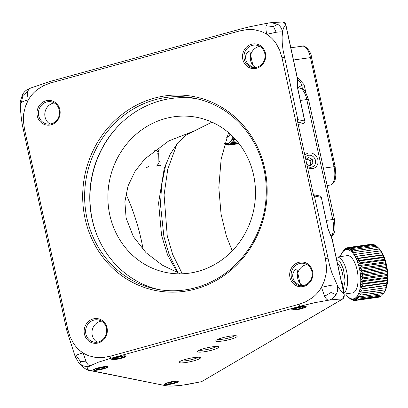 <?xml version="1.0" encoding="UTF-8"?>
<svg xmlns="http://www.w3.org/2000/svg" width="408" height="408" viewBox="0 0 408 408"><rect width="100%" height="100%" fill="white"/><g stroke="black" fill="none" stroke-linecap="round" stroke-linejoin="round"><path stroke-width="0.61" d="M211.946 122.14L186.507 134.869L177.954 142.683L170.274 154.122L164.189 168.708L158.595 202.96L161.573 235.441L167.662 255.158L177.465 272.743M298.192 124.364L302.644 123.741A1.882 0.296 -12.2 0 0 304.052 123.451L304.955 121.706L304.694 121.023L297.855 119.641L283.019 49.909L282.244 43.003L282.091 37.062L282.55 32.069C283.004 28.83 284.075 26.433 285.768 24.873L297.641 79.789C297.019 82.559 297.116 85.879 297.932 89.755L304.694 121.023M253.618 175.165A79.086 73.583 101.4 0 1 165.99 272.473A79.086 73.583 101.4 0 1 109.563 180.356A79.086 73.583 101.4 0 1 197.375 117.443A79.086 73.583 101.4 0 1 253.618 175.165M195.238 130.601L168.805 140.913L144.738 158.998L134.956 171.467L128.025 185.936L124.879 201.776L126.113 218.066L133.375 236.62L146.008 252.659L162.277 265.154L180.254 273.829M143.203 249.793A79.086 26.224 74.6 0 0 125.883 193.984M284.412 57.467L282.025 57.798L325.416 258.499L326.431 266.281C326.548 266.781 326.385 272.707 326.058 273.865L324.391 280.867L321.473 287.309L330.893 285.304C333.912 284.871 336.029 284.804 337.258 285.1C338.9 288.497 342.751 293.352 344.02 294.316L332.148 239.399A1.882 1.132 -30.7 0 0 332.056 238.904L328.088 228.72A1.882 0.296 167.8 0 0 327.961 228.643L332.148 239.399A1.882 0.296 -12.2 0 1 332.275 239.471L332.056 238.904M330.893 285.304L331.021 292.51L336.003 294.647C337.707 291.817 338.125 288.635 337.258 285.1L331.974 273.034L329.7 265.822L314.364 195.993A1.882 0.296 167.8 0 0 313.681 195.998L297.172 119.646A1.882 0.296 -12.2 0 1 297.855 119.641A1.882 1.754 101.4 0 1 297.519 121.237M313.4 194.692L320.474 196.126L321.198 196.84L327.961 228.643M304.955 121.706L298.059 89.826C297.356 87.644 297.259 84.599 297.758 80.692L297.758 80.692A1.882 1.52 -166.8 0 0 297.641 79.789A1.882 0.296 167.8 0 1 297.769 79.861L285.896 24.949C285.671 23.455 284.672 22.46 282.887 21.961L285.238 23.725L285.743 25.107M120.365 123.91A98.292 91.453 -78.6 0 0 92.274 219.555A98.292 91.453 -78.6 0 0 97.558 236.564M325.416 258.499L327.808 258.167M336.003 294.647C334.402 297.549 331.913 299.406 328.537 300.222C334.035 299.462 338.615 299.09 342.266 299.1L342.955 298.585L344.015 295.581L344 294.55M201.501 381.704L343.072 298.733C344.046 297.718 344.403 296.269 344.148 294.387L332.275 239.471M282.887 21.961L271.162 22.659L277.542 24.24C280.209 25.867 281.877 28.478 282.55 32.069C281.321 31.773 279.205 31.839 276.185 32.273L266.766 34.277C270.535 36.689 273.722 39.872 276.323 43.829L279.745 50.368L282.025 57.798M23.384 129.285L24.419 128.678L23.404 120.896C23.287 120.396 23.45 114.469 23.776 113.312L25.444 106.309L28.361 99.868C30.727 95.768 33.798 92.269 37.577 89.383L43.789 85.537L50.811 82.89L239.909 30.865L247.222 29.565C247.687 29.422 253.23 29.432 254.306 29.748L260.819 31.334C261.125 31.314 266.133 33.66 266.766 34.277C265.955 30.707 265.741 27.892 266.123 25.837L273.518 26.556L276.185 32.273M76.225 356.918L75.128 356.439L76.123 355.404C77.362 354.649 79.677 353.818 83.069 352.9L86.185 361.84C87.516 364.329 88.832 365.655 90.137 365.818C86.802 366.843 83.834 366.486 81.233 364.747L78.372 362.161C80.947 366.506 88.383 371.086 89.49 370.454L90.27 370.428C86.414 369.602 86.368 368.067 90.137 365.818L98.18 362.268L110.996 358.265L109.925 356.311L102.612 357.612C102.148 357.755 96.604 357.745 95.528 357.428L89.015 355.842C88.709 355.863 83.701 353.517 83.069 352.9C79.3 350.487 76.112 347.305 73.511 343.347L70.089 336.809L67.81 329.378L24.419 128.678M331.021 292.51L324.584 296.249L321.473 287.309C319.107 291.409 316.037 294.902 312.258 297.794L306.046 301.64L299.023 304.281L109.925 356.311M264.823 168.851A98.838 91.963 -78.6 0 0 112.098 123.318A98.838 91.963 -78.6 0 0 147.834 288.594A98.838 91.963 -78.6 0 0 264.823 168.851M312.574 271.279A12.429 11.562 -78.6 0 0 293.372 265.552A12.429 11.562 -78.6 0 0 297.865 286.334A12.429 11.562 -78.6 0 0 312.574 271.279M107.039 327.828A12.429 11.562 -78.6 0 0 87.832 322.106A12.429 11.562 -78.6 0 0 92.325 342.883A12.429 11.562 -78.6 0 0 107.039 327.828M59.869 109.676A12.429 11.562 -78.6 0 0 40.667 103.953A12.429 11.562 -78.6 0 0 45.16 124.731A12.429 11.562 -78.6 0 0 59.869 109.676M265.409 53.127A12.429 11.562 -78.6 0 0 246.203 47.399A12.429 11.562 -78.6 0 0 250.696 68.182A12.429 11.562 -78.6 0 0 265.409 53.127M158.722 289.578A97.334 90.561 101.4 0 1 91.841 176.771A97.334 90.561 101.4 0 1 197.334 98.858M110.996 358.265L300.089 306.24L314.91 302.639L328.537 300.222C327.236 300.064 325.916 298.738 324.584 296.249M185.145 384.917L201.583 381.659L184.283 384.877C175.598 386.095 169.152 386.32 164.944 385.545L90.27 370.428M193.749 360.851A10.919 1.703 167.8 0 0 200.313 357.51A10.919 1.703 167.8 0 0 189.465 358.387A10.919 1.703 167.8 0 0 179.229 362.069A10.919 1.703 167.8 0 0 193.749 360.851M212.073 350.095A10.919 1.703 167.8 0 0 218.632 346.759A10.919 1.703 167.8 0 0 207.789 347.636A10.919 1.703 167.8 0 0 197.549 351.319A10.919 1.703 167.8 0 0 212.073 350.095M230.393 339.344A10.919 1.703 167.8 0 0 236.951 336.008A10.919 1.703 167.8 0 0 226.109 336.886A10.919 1.703 167.8 0 0 215.873 340.568A10.919 1.703 167.8 0 0 230.393 339.344M301.66 308.683A7.344 1.147 167.8 0 0 306.071 306.439A7.344 1.147 167.8 0 0 298.778 307.03A7.344 1.147 167.8 0 0 291.893 309.504A7.344 1.147 167.8 0 0 301.66 308.683M121.472 358.26A7.344 1.147 167.8 0 0 125.883 356.016A7.344 1.147 167.8 0 0 118.59 356.602A7.344 1.147 167.8 0 0 111.705 359.081A7.344 1.147 167.8 0 0 121.472 358.26M103.229 368.965A7.344 1.147 167.8 0 0 107.641 366.721A7.344 1.147 167.8 0 0 100.348 367.307A7.344 1.147 167.8 0 0 93.468 369.786A7.344 1.147 167.8 0 0 103.229 368.965M174.389 383.367A7.344 1.147 167.8 0 0 178.801 381.123A7.344 1.147 167.8 0 0 171.508 381.715A7.344 1.147 167.8 0 0 164.623 384.188A7.344 1.147 167.8 0 0 174.389 383.367M277.542 24.24L273.518 26.556M271.198 22.654L267.765 23.129L266.123 25.837M50.811 82.89L50.99 81.212L31.238 87.842L29.004 88.832L27.724 91.433C27.341 93.488 27.555 96.298 28.361 99.868C24.97 100.781 22.654 101.618 21.415 102.372L20.405 103.311C20.211 108.023 21.155 120.406 23.256 129.208L66.647 329.914L75.128 356.439L78.367 362.161M239.909 30.865L240.088 29.187L50.99 81.212M20.405 103.311C19.808 103.056 20.558 100.108 22.649 94.467C24.194 91.718 26.311 89.842 29.009 88.832L29.004 88.832M66.774 329.985L67.81 329.378M300.089 306.24L299.023 304.281M263.991 169.34A97.334 90.561 -78.6 0 0 194.774 98.302A97.334 90.561 -78.6 0 0 86.7 175.731A97.334 90.561 -78.6 0 0 156.147 289.094A97.334 90.561 -78.6 0 0 263.991 169.34M311.952 271.641A11.296 10.511 -78.6 0 0 303.919 263.4A11.296 10.511 -78.6 0 0 291.373 272.386A11.296 10.511 -78.6 0 0 299.431 285.544A11.296 10.511 -78.6 0 0 311.952 271.641M106.417 328.195A11.296 10.511 -78.6 0 0 98.379 319.949A11.296 10.511 -78.6 0 0 85.833 328.935A11.296 10.511 -78.6 0 0 93.896 342.093A11.296 10.511 -78.6 0 0 106.417 328.195M59.247 110.043A11.296 10.511 -78.6 0 0 51.214 101.796A11.296 10.511 -78.6 0 0 38.668 110.782A11.296 10.511 -78.6 0 0 46.731 123.94A11.296 10.511 -78.6 0 0 59.247 110.043M264.787 53.489A11.296 10.511 -78.6 0 0 256.749 45.247A11.296 10.511 -78.6 0 0 244.203 54.233A11.296 10.511 -78.6 0 0 252.266 67.391A11.296 10.511 -78.6 0 0 264.787 53.489M89.5 370.459L164.944 385.545M180.948 360.958A9.415 1.469 167.8 0 0 192.892 359.285A9.415 1.469 167.8 0 0 198.283 357.209M199.267 350.207A9.415 1.469 167.8 0 0 211.216 348.534A9.415 1.469 167.8 0 0 216.607 346.458M217.591 339.451A9.415 1.469 167.8 0 0 229.536 337.783A9.415 1.469 167.8 0 0 234.926 335.707M27.724 91.433L22.945 95.503L21.415 102.372M22.766 94.335L22.945 95.503M76.123 355.404L80.447 361.452L86.185 361.84M81.233 364.747L80.447 361.452M306.984 264.583A11.296 10.511 -78.6 0 0 297.728 273.671A11.296 10.511 -78.6 0 0 302.721 285.646M293.031 277.629C293.337 282.3 300.431 285.967 300.375 285.008L297.08 269.765C296.366 267.158 291.353 273.125 293.031 277.629M101.449 321.132A11.296 10.511 -78.6 0 0 92.193 330.225A11.296 10.511 -78.6 0 0 97.186 342.2M54.284 102.979A11.296 10.511 -78.6 0 0 45.028 112.073A11.296 10.511 -78.6 0 0 50.016 124.047M259.82 46.43A11.296 10.511 -78.6 0 0 250.563 55.519A11.296 10.511 -78.6 0 0 255.556 67.493M245.861 59.476C246.172 64.148 253.261 67.815 253.21 66.856L249.91 51.612C249.201 49.006 244.188 54.973 245.861 59.476M232.259 250.864L226.425 236.176L221.044 213.996L218.821 187.578L221.126 159.217L228.526 132.62M305.291 157.187A6.212 5.544 -120.4 0 1 306.76 155.871A6.212 5.544 -120.4 0 1 314.685 158.426A6.212 5.544 -120.4 0 1 313.048 166.591A6.212 5.544 -120.4 0 1 311.202 167.234A6.212 5.544 -120.4 0 1 307.26 166.296M307.545 167.617A8.099 7.227 59.6 0 0 312.329 168.621A8.099 7.227 59.6 0 0 316.97 157.32A8.099 7.227 59.6 0 0 304.868 155.229M178.102 272.998L169.06 254.311L163.868 236.365L160.461 204.444L161.68 184.595L166.066 163.384M177.077 143.738L167.759 169.249L164.072 194.937L167.244 235.89L172.681 254.485L182.279 273.783M226.726 137.409A18.829 7.971 -98 0 0 230.122 134.018M233.029 136.777A24.857 10.526 82 0 1 224.844 143.213M223.808 142.856L225.792 144.468A26.739 11.322 82 0 0 225.803 144.473L225.037 143.473L227.088 144.962A26.739 11.322 82 0 0 227.098 144.968L226.251 143.789L228.363 145.141A26.739 11.322 82 0 0 228.373 145.141L227.44 143.8L229.602 144.993A26.739 11.322 82 0 1 229.602 144.993L228.582 143.509L230.79 144.524A26.739 11.322 82 0 1 230.79 144.524L229.673 142.922L231.912 143.744A26.739 11.322 82 0 1 231.912 143.744L230.699 142.035L232.958 142.657A26.739 11.322 82 0 1 232.958 142.657L231.642 140.872L233.906 141.28A26.739 11.322 82 0 1 233.906 141.28L232.489 139.439L234.753 139.623A26.739 11.322 82 0 1 234.753 139.623L233.238 137.751L233.968 137.741M226.302 144.401L225.803 144.473M227.909 144.85L227.098 144.968M229.566 144.973L228.373 145.141M229.602 144.993L239.078 143.667L229.607 144.993M230.79 144.524L238.869 143.397L230.795 144.524M231.912 143.744L238.425 142.831L231.917 143.738M232.958 142.657L237.742 141.989L232.963 142.652M233.906 141.28L236.803 140.872L233.911 141.27M234.753 139.623L235.605 139.505L234.758 139.618M377.93 247.406L379.715 249.293L379.175 249.013L355.521 252.322A26.739 11.322 82 0 1 355.526 252.333L379.18 249.023L380.868 250.874L356.714 254.128A26.739 11.322 82 0 1 356.725 254.138L380.373 250.828L381.97 252.695L357.847 256.173A26.739 11.322 82 0 1 357.852 256.183L381.505 252.878L383 254.735L382.556 255.127L358.902 258.437A26.739 11.322 82 0 1 358.907 258.453L382.561 255.143L383.954 256.964L383.52 257.586L359.866 260.896L357.602 260.651L358.907 258.453L356.648 258.422L357.852 256.183L355.613 256.382L356.725 254.138L354.516 254.561L355.526 252.333L353.364 252.98L354.282 250.787L352.17 251.66L353.002 249.528L376.655 246.218L378.634 248.069A24.857 10.526 82 0 1 387.228 269.05A24.857 10.526 82 0 1 384.724 291.593L383.647 293.403A26.739 11.322 -98 0 0 383.642 293.408L383.668 293.367M361.478 266.251L359.224 265.577L360.733 263.517A26.739 11.322 82 0 1 360.728 263.512L358.464 263.048L359.871 260.906L383.525 257.596L384.82 259.355L384.382 260.197A26.739 11.322 -98 0 0 384.382 260.197L385.58 261.89L385.132 262.941L361.478 266.251A26.739 11.322 82 0 1 361.483 266.261L385.132 262.951A26.739 11.322 -98 0 0 385.132 262.941M385.132 262.951L386.228 264.527L385.759 265.776A26.739 11.322 -98 0 0 385.759 265.776L386.764 267.235L386.259 268.673L362.605 271.983A26.739 11.322 82 0 1 362.605 271.993L360.407 270.922L362.11 269.096L385.759 265.786L362.105 269.086A26.739 11.322 82 0 1 362.11 269.096M386.259 268.683L387.172 269.984L386.621 271.595L387.447 272.738L386.845 274.502L387.59 275.471L386.927 277.369L363.273 280.679L361.238 279.159L363.191 277.828L361.09 276.43L362.972 274.916L360.815 273.671L362.605 271.993L386.259 268.683A26.739 11.322 -98 0 0 386.259 268.673M386.621 271.606A26.739 11.322 -98 0 0 386.621 271.595L362.967 274.905A26.739 11.322 82 0 1 362.972 274.916L386.621 271.606M386.845 274.518A26.739 11.322 -98 0 0 386.845 274.502L363.191 277.812A26.739 11.322 82 0 1 363.191 277.828L386.845 274.518M386.927 277.384L387.6 278.139L386.866 280.158L363.212 283.468L361.243 281.826L363.273 280.694L386.927 277.384A26.739 11.322 -98 0 0 386.927 277.369M363.008 286.135L361.121 284.407L363.212 283.478L386.866 280.168A26.739 11.322 -98 0 0 386.866 280.158L387.473 280.719L386.662 282.826L363.008 286.135A26.739 11.322 82 0 1 363.008 286.151L386.656 282.841A26.739 11.322 -98 0 0 386.662 282.826M386.656 282.841L387.212 283.172L386.315 285.35L362.666 288.66A26.739 11.322 82 0 1 362.661 288.675L386.315 285.365A26.739 11.322 -98 0 0 386.315 285.35M386.315 285.365L386.825 285.478L385.835 287.701L362.182 291.011A26.739 11.322 82 0 1 362.182 291.021L385.83 287.711A26.739 11.322 -98 0 0 385.835 287.701M385.83 287.711L386.31 287.599L385.223 289.843L361.575 293.153A26.739 11.322 82 0 1 361.57 293.158L359.953 291.286L362.182 291.021M385.223 289.853L385.672 289.512L384.494 291.751L360.84 295.06L359.32 293.199L385.223 289.853A26.739 11.322 -98 0 0 385.223 289.843M381.098 295.958L380.531 296.657L356.878 299.967L355.756 298.365L357.995 299.186L356.781 297.483L359.04 298.1L357.724 296.315L359.989 296.723L358.571 294.882L360.835 295.071L384.489 291.761A26.739 11.322 -98 0 0 384.494 291.751M384.489 291.761L383.642 293.408L359.994 296.718A26.739 11.322 82 0 1 359.989 296.723L383.642 293.413M383.576 293.423L382.694 294.785L359.04 298.095A26.739 11.322 82 0 1 359.04 298.1L382.689 294.79A26.739 11.322 -98 0 0 382.694 294.785M382.403 294.831L381.653 295.877A26.739 11.322 -98 0 0 381.653 295.877L358 299.186A26.739 11.322 82 0 1 357.995 299.186L381.648 295.877M380.526 296.662A26.739 11.322 -98 0 0 380.531 296.657L356.873 299.972L354.664 298.957L355.689 300.436A26.739 11.322 82 0 1 355.684 300.436L379.338 297.126A26.739 11.322 -98 0 0 379.343 297.126L355.689 300.436M379.659 296.784L379.343 297.126M376.655 246.218A26.739 11.322 -98 0 0 376.65 246.213L352.996 249.523A26.739 11.322 82 0 1 353.002 249.528L350.951 250.609L351.706 248.564L349.722 249.844L350.406 247.911L348.503 249.38L349.12 247.579L347.3 249.212L347.861 247.564L371.515 244.254A26.739 11.322 -98 0 0 371.504 244.254L371.775 244.407M372.764 244.27L349.115 247.579A26.739 11.322 82 0 1 349.12 247.579L372.769 244.27A26.739 11.322 -98 0 0 372.764 244.27L373.402 244.693M374.054 244.601L350.401 247.911A26.739 11.322 82 0 1 350.406 247.911L374.06 244.606A26.739 11.322 -98 0 0 374.054 244.601L374.983 245.305M375.355 245.254L351.701 248.564A26.739 11.322 82 0 1 351.706 248.564L375.36 245.259A26.739 11.322 -98 0 0 375.355 245.254L376.513 246.233M377.935 247.477A26.739 11.322 -98 0 0 377.93 247.472L354.277 250.782A26.739 11.322 82 0 1 354.282 250.787L377.935 247.477M337.727 264.68A11.296 4.784 82 0 1 338.997 265.266M337.595 264.068A12.429 5.263 82 0 1 338.528 264.772A12.429 5.263 82 0 1 342.174 285.253M343.205 290.027L345.097 280.653L343.485 269.311L340.517 262.701L336.564 259.304M344.087 294.102L352.385 292.944A18.829 7.971 -98 0 0 356.301 266.868A18.829 7.971 -98 0 0 347.167 255.648L336.115 257.229M340.364 256.596A24.857 10.526 82 0 1 341.858 253.215A24.857 10.526 82 0 1 358.387 264.491A24.857 10.526 82 0 1 359.224 291.888A24.857 10.526 82 0 1 347.947 296.738A24.857 10.526 82 0 1 345.581 293.893M371.504 244.254L347.856 247.564A26.739 11.322 82 0 1 347.861 247.564M347.856 247.564L346.132 249.354L346.647 247.87L347.698 247.722M341.858 253.215L343.403 250.675A26.739 11.322 82 0 1 343.409 250.665L344.398 249.436A26.739 11.322 82 0 1 344.403 249.431L343.949 250.532L345.484 248.503A26.739 11.322 82 0 1 345.489 248.498L345.01 249.793L346.642 247.875A26.739 11.322 82 0 1 346.647 247.87M349.325 297.993L347.947 296.738M349.289 297.998L350.574 299.105A26.739 11.322 82 0 1 350.574 299.105L349.891 298.304L351.875 299.916A26.739 11.322 82 0 1 351.875 299.916L351.115 298.916L353.17 300.41A26.739 11.322 82 0 1 353.17 300.41L352.334 299.232L354.445 300.584A26.739 11.322 82 0 1 354.445 300.584L353.517 299.248L355.684 300.436M362.182 291.011L360.468 289.165L362.661 288.675M362.666 288.66L360.861 286.86L363.008 286.151M362.105 269.086L359.876 268.214L361.483 266.261M360.728 263.512A26.739 11.322 82 0 1 360.733 263.517L384.382 260.207L360.728 263.507M352.385 299.844L351.88 299.916M353.991 300.298L353.175 300.41M355.649 300.416L354.45 300.584M344.403 249.431L344.816 249.375M345.489 248.498L346.188 248.401M360.468 289.165L386.825 285.478M360.861 286.86L387.212 283.172M361.121 284.407L387.473 280.719M361.243 281.826L387.6 278.139M361.238 279.159L387.59 275.471M361.09 276.43L387.447 272.738M360.815 273.671L387.172 269.984M381.97 252.695L355.613 256.382M360.407 270.922L386.764 267.235M383 254.735L356.648 258.422M359.876 268.214L386.228 264.527M383.954 256.964L357.602 260.651M359.224 265.577L385.58 261.89M384.82 259.355L358.464 263.048M306.847 164.393L309.861 165.867L312.916 163.496L312.232 159.288L308.484 157.457L305.796 159.538M312.232 159.288L310.029 160.579L306.612 158.911M312.916 163.496L310.718 164.786L310.029 160.579M309.529 165.709L310.718 164.786M309.504 165.694A3.748 3.346 59.6 0 0 310.376 162.685A3.748 3.346 59.6 0 0 308.157 159.666A3.748 3.346 59.6 0 0 306.031 159.36M176.623 382.373A6.105 0.954 -12.2 0 1 170.493 384.05A6.105 0.954 -12.2 0 1 165.888 384.254A6.105 0.954 -12.2 0 1 171.549 381.903A6.105 0.954 -12.2 0 1 177.674 381.71A6.105 0.954 -12.2 0 1 176.623 382.373M172.14 382.061L168.28 383.163L167.887 383.938L171.355 383.607L175.221 382.505L175.613 381.73L172.14 382.061M175.221 382.505L175.063 381.781M171.355 383.607L171.09 382.362M104.728 368.261A6.105 0.954 -12.2 0 1 98.792 369.735A6.105 0.954 -12.2 0 1 94.733 369.852A6.105 0.954 -12.2 0 1 100.388 367.496A6.105 0.954 -12.2 0 1 106.513 367.302A6.105 0.954 -12.2 0 1 104.728 368.261M101.776 367.511L97.645 368.551L96.461 369.464L99.409 369.347L103.54 368.307L104.723 367.394L101.776 367.511M103.54 368.307L103.352 367.45M99.409 369.347L99.154 368.169M121.941 357.903A6.105 0.954 -12.2 0 1 112.97 359.147A6.105 0.954 -12.2 0 1 118.631 356.796A6.105 0.954 -12.2 0 1 124.756 356.597A6.105 0.954 -12.2 0 1 121.941 357.903M120.87 356.689L116.617 357.597L114.582 358.637L116.795 358.765L121.049 357.852L123.083 356.811L120.87 356.689M121.049 357.852L120.799 356.699M116.795 358.765L116.55 357.632M300.849 308.693A6.105 0.954 -12.2 0 1 293.158 309.57A6.105 0.954 -12.2 0 1 298.819 307.219A6.105 0.954 -12.2 0 1 304.944 307.02A6.105 0.954 -12.2 0 1 300.849 308.693M301.874 307.035L297.718 307.765L294.862 308.876L296.167 309.264L300.324 308.535L303.18 307.418L301.874 307.035M300.324 308.535L300.069 307.351M296.167 309.264L295.989 308.438M247.886 51.699A4.707 0.734 -12.2 0 1 248.406 52.04A4.707 0.734 -12.2 0 1 248.345 52.112A4.707 0.734 -12.2 0 1 246.927 52.816M297.718 122.165L304.052 123.451M313.41 194.749A1.882 1.754 -78.6 0 1 314.364 195.993L321.203 197.375M300.354 100.434L306.791 99.537A15.065 6.38 -98 0 0 298.84 88.057L297.753 88.21M298.84 88.057C298.33 87.853 302.853 87.644 305.225 91.458L308.56 99.588A3.014 0.469 -12.2 0 0 306.791 99.537L332.729 219.519L326.298 220.417M330.898 236.778A15.065 6.38 -98 0 0 332.729 219.519A3.014 0.469 -12.2 0 1 334.504 219.57L308.56 99.588M323.391 168.188L334.04 166.699A1.882 0.296 -12.2 0 1 335.152 166.729L311.564 57.655A1.882 0.296 167.8 0 0 310.457 57.62L334.04 166.699A15.065 6.38 82 0 1 330.266 185.059C335.376 183.279 335.565 178.066 335.845 175.017L335.152 166.729M290.827 47.777L302.507 46.145A15.065 6.38 82 0 1 310.457 57.62L293.474 59.996M305.765 92.259L304.133 84.726L297.167 77.076M297.789 79.973A7.533 6.722 -120.4 0 1 301.711 85.394A1.882 0.296 -12.2 0 1 304.133 84.726M297.687 87.756L301.711 85.394L302.455 88.827M343.939 293.423A18.829 7.971 -98 0 0 345.826 268.331A18.829 7.971 -98 0 0 336.692 257.111M328.088 228.72L321.198 196.84M297.758 80.692L297.769 79.861M279.541 336.044L342.827 298.906M267.77 23.129L248.528 27.02L240.088 29.187M181.759 385.387C176.384 385.988 171.952 386.203 168.453 386.039L164.184 385.575M334.504 219.57L334.999 229.27C335.152 231.382 332.744 236.635 330.908 237.191M302.507 46.145C303.067 44.533 310.942 49.582 311.564 57.655M327.134 185.497L330.266 185.059M146.186 167.734L148.226 166.816L149.027 165.862M155.963 166.321L157.228 165.561L158.916 162.619L158.686 153.403L156.55 150.46L155.545 150.277L154.127 151.052M157.534 165.255L159.992 165.806L160.956 165.48M159.982 149.649L158.722 150.317L157.646 154.142M158.931 160.487L160.283 162.925M177.674 381.71L178.169 380.955M165.888 384.254L165.128 383.775M106.513 367.302L107.013 366.552M94.733 369.852L93.968 369.373M124.756 356.597L125.256 355.847M112.97 359.147L112.21 358.668M304.944 307.02L305.439 306.27M293.158 309.57L292.398 309.091M248.406 52.04L249.074 51.031"/></g></svg>

